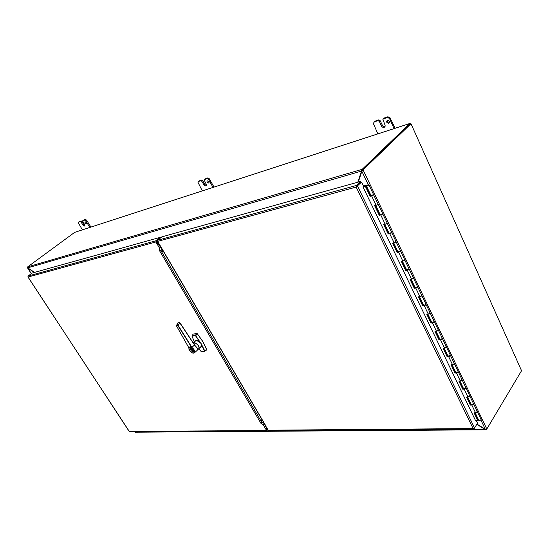 <?xml version="1.0" encoding="UTF-8"?>
<svg xmlns="http://www.w3.org/2000/svg" width="549" height="549" viewBox="0 0 549 549"><rect width="100%" height="100%" fill="white"/><g stroke="black" fill="none" stroke-linecap="round" stroke-linejoin="round"><path stroke-width="0.82" d="M362.271 170.897L362.367 170.156L361.496 171.075L361.517 170.519L361.921 169.572L362.374 170.149M362.916 170.032L411.002 123.717L362.367 170.128L362.916 170.032L361.88 171.309L358.277 182.09M476.923 424.137L485.254 429.208L486.737 429.126L521.55 370.733L411.002 123.717M387.491 120.368L387.848 121.919L389.419 122.509M386.75 122.255L386.688 121.055L387.45 120.375L388.706 120.636L389.454 121.789L389.323 122.722L388.472 123.299L386.75 122.255M377.822 133.901L373.313 123.353L374.411 121.83L378.035 120.636L379.325 121.473L380.162 120.711L378.741 119.895L375.139 121.123L373.986 122.084M379.325 121.473L381.733 126.51L382.962 127.368L384.307 127.286L385.062 126.462L385.144 125.309L382.845 119.305L386.729 117.651L388.5 117.829L389.708 118.989L394.113 128.61M395.129 128.274L389.797 117.369L387.8 116.827L384.17 118.042L383.113 118.941M380.162 120.711L382.653 125.858L383.669 126.565L385.014 126.572M207.831 180.827L209.059 182.412M207.172 182.241L207.007 181.252L207.742 180.806L208.805 181.589L209.045 182.584L208.291 183.112L207.172 182.241M202.307 190.901L197.963 182.337L198.594 181.417L200.934 180.655L201.929 181.348L202.794 180.669L201.709 179.983L198.429 181.499M201.929 181.348L204.159 185.315L205.964 186.07L206.424 184.567L204.118 179.832L206.788 178.658L207.872 178.899L208.846 179.839L213.012 187.429M214.055 187.079L209.1 178.473L207.652 177.972L205.058 178.953M202.794 180.669L205.038 184.656L206.479 185.452M85.768 222.057L86.461 222.969M85.102 223.018L84.93 222.064L85.61 221.961L86.474 223.553L85.884 223.718L85.102 223.018M82.371 229.853L78.301 222.743L78.589 222.105L80.216 221.542L81.135 222.119L81.966 221.515L81.101 220.924L78.603 222.098M81.135 222.119L83.18 225.385L84.553 226.085L84.834 225.015L82.604 220.952L84.457 220.115L85.287 220.348L89.94 227.396M90.942 227.066L86.55 220.08L85.418 219.497L83.51 220.156M81.966 221.515L84.917 225.447M134.32 431.555L134.828 431.555M27.882 267.974L27.519 267.583M410.563 123.854L409.925 123.436L74.671 232.357L27.574 266.958L27.718 267.871L34.553 272.393M486.174 429.291L485.872 429.826L485.268 429.215M134.834 431.555L135.136 432.2M486.29 429.75L486.675 429.174M74.671 232.357L409.753 123.532L361.921 169.572M362.415 170.087L410.144 124.191M267.493 429.016L266.91 429.716L266.107 428.783L266.841 429.949L267.589 429.181M157.453 240.75L156.554 240.785L156.424 241.629L158.112 244.689L156.293 241.34L160.473 237.902L160.157 237.353L155.971 240.771L155.923 241.951L28.047 277.012L129.166 431.349L266.917 430.546L267.857 429.641M194.696 341.581L196.089 340.222L198.745 341.039L200.982 343.345L204.811 350.955L206.788 349.795L202.862 341.636L197.276 333.778M206.774 349.713L202.924 341.65L197.304 333.744M204.804 351.202L206.705 349.891L204.743 345.28L201.401 339.481L197.304 333.737L193.372 334.073M194.401 341.89L191.999 336.283L193.118 334.108L191.985 335.981L195.279 335.439L195.554 335.83L195.279 335.439L196.734 333.614L197.201 333.854L195.746 335.693L200.769 343.132L198.367 341.313L196.46 340.641L195.142 341.107L194.758 342.61M193.2 334.039L192.974 334.368M204.509 351.216L201.442 351.641L204.77 351.243M201.353 351.573L201.044 351.401M191.354 348.759L192.905 351.346L193.31 351.298M191.45 348.924L192.919 351.387L193.337 351.339M194.428 341.862L193.035 338.905M191.388 348.986L192.212 349.761L192.136 350.509L191.258 348.773L192.836 349.727L193.365 351.387L192.857 351.442L192.356 350.598M192.308 349.143L192.857 350.543M204.605 351.285L201.277 351.607L198.793 348.752L201.208 346.35L201.085 343.653L201.703 346.131L200.371 347.318M204.578 351.031L201.716 345.239L201.277 345.314M199.349 342.075L199.644 341.746L195.554 335.83M198.827 348.725L201.064 351.429M192.912 348.841L192.466 348.78L192.912 348.841M193.468 349.857L193.028 349.699M192.925 348.979L192.541 348.766M192.726 349.006L192.507 348.711M193.55 350.228L193.269 350.022M201.044 343.667L200.749 343.166M190.421 347.915L190.668 347.675M193.68 351.683L194.277 350.447L193.166 348.56L191.32 347.579L190.235 348.169M176.462 325.749L188.856 347.771L176.414 325.735L177.581 325.173L191.773 347.483L188.883 347.846L191.814 347.538L194.236 349.905L194.641 352.369L193.818 353.034L192.473 352.932L189.652 350.715L188.863 347.812L189.412 350.427L191.896 352.739L193.344 353.151L194.49 352.767L192.521 352.98L190.675 351.868L188.966 349.459L188.87 347.805M196.995 350.537L197.489 349.521L197.118 347.805L194.538 345.026L191.773 347.455L193.447 348.828L194.257 350.351M194.435 344.724L179.873 322.654M199.026 347.016L197.578 344.525L194.998 342.912M178.089 322.915L176.414 325.735L188.877 347.805L190.167 346.618L191.402 347.002L177.876 325.248L191.69 347.359L194.538 345.026M191.683 347.345L191.402 347.009L191.512 347.606M194.504 344.992L179.695 322.661L194.476 344.786M177.814 322.963L176.442 325.632L177.499 325.07L178.02 325.447M177.91 322.887L179.695 322.661L178.048 325.509M197.077 350.461L194.49 352.767L194.881 351.868L194.49 350.166L191.855 347.4M179.818 322.716L178.178 325.44L191.841 347.318M157.604 244.827L158.86 244.49L162.195 250.172L163.218 251.085M263.753 422.655L266.896 428.776L265.572 428.79M264.954 424.7L268.2 430.224L473.128 428.563L356.184 187.051L157.556 241.402L157.652 240.304L161.838 236.887L360.473 181.479L356.349 185.5L356.184 187.051L357.564 186.056L474.542 428.042L473.128 428.563L473.766 428.941L474.466 428.124M161.214 247.688L265.085 424.926M161.372 247.695L265.304 424.981M268.777 430.512L268.2 430.224M356.267 185.61L356.576 186.667L361.606 182.09L356.919 186.235M357.413 186.235L356.576 186.667L356.685 186.235L360.817 182.193L360.473 181.479M266.423 430.238L263.239 424.809L260.919 423.279L261.647 422.188L160.953 250.612L159.45 250.584L159.704 248.402L155.923 241.951M160.157 237.353L31.993 273.107L28.047 276.051L27.93 276.991L129.338 431.541L266.773 430.533M367.356 185.342L363.527 186.084M478.227 419.175L477.561 419.093M363.431 185.885L368.763 184.759L368.441 185.438L366.842 186.159L366.396 186.097L366.739 185.617L367.59 185.308L367.027 185.74L367.507 185.74L368.111 185.137M439.852 339.152L441.156 339.392L442.309 338.335L438.342 330.141M437.896 329.764L438.349 330.045L437.937 330.683L436.036 331.184M431.727 322.194L433.017 322.4L434.19 321.35L430.155 313.019M429.716 312.662L430.162 312.93L429.737 313.554L427.829 314.083M423.457 304.963L424.748 305.134L425.935 304.091L421.838 295.623M421.406 295.287L421.845 295.527L421.412 296.144L419.498 296.7M415.065 287.45L416.341 287.587L417.549 286.551L413.376 277.938M412.958 277.622L413.39 277.849L412.944 278.453L411.029 279.036M406.528 269.648L407.797 269.744L409.019 268.715L404.778 259.958M404.366 259.663L404.791 259.869L404.339 260.466L402.417 261.077M397.853 251.552L399.109 251.614L400.351 250.591L396.042 241.677M395.637 241.409L396.055 241.594L395.589 242.178L393.66 242.816M389.028 233.153L390.284 233.174L391.54 232.158L387.155 223.093M386.764 222.846L387.169 223.011L386.688 223.58L384.76 224.253M476.909 411.325L477.383 411.688L477.019 412.368L475.146 412.752M471.124 404.366L472.442 404.73L473.54 403.652L469.82 395.973M469.347 395.52L469.82 395.87L469.45 396.536L467.563 396.948M463.486 388.445L464.804 388.774L465.916 387.704L462.134 379.901M461.668 379.469L462.134 379.798L461.757 380.464L459.87 380.889M455.732 372.27L457.043 372.572L458.168 371.508L454.332 363.582M453.872 363.157L454.332 363.479L453.941 364.131L452.047 364.584M447.854 355.841L449.164 356.116L450.304 355.052L446.399 346.995M445.946 346.597L446.406 346.893L446.001 347.538L444.107 348.018M380.059 214.446L381.02 214.535L382.578 213.417L378.117 204.194M377.733 203.974L378.131 204.118L377.643 204.674L375.708 205.374M477.39 411.798L481.123 419.511L480.046 420.589L478.714 420.205M370.932 195.417L372.167 195.355L373.464 194.353L368.921 184.965M474.562 412.841L478.104 420.232L477.815 420.623L474.068 412.821L476.251 412.786L477.39 411.771L473.698 404.078M466.979 397.037L470.665 404.723L470.369 405.114L466.492 397.03L468.674 396.954L469.827 395.946L466.074 388.129M473.547 403.735L473.595 404.345L472.764 404.977L470.369 405.114M472.339 404.757L472.881 404.531M459.28 380.992L463.033 388.816L462.732 389.2L458.792 380.985L460.975 380.882L462.141 379.874L458.326 371.934M465.916 387.793L465.971 388.39L465.133 389.028L462.732 389.2M464.612 388.836L465.319 388.527M451.456 364.694L455.279 372.654L454.977 373.039L450.969 364.701L453.151 364.557L454.332 363.548L450.461 355.484M458.168 371.604L458.23 372.181L457.379 372.826L454.977 373.039M456.782 372.647L457.619 372.284M443.517 348.135L447.408 356.239L447.092 356.624L443.029 348.148L445.205 347.97L446.406 346.961L442.467 338.774M450.304 355.162L450.358 355.725L449.501 356.37L447.092 356.624M448.828 356.212L449.789 355.786M435.439 331.308L439.406 339.57L439.09 339.941L434.959 331.335L437.134 331.116L438.349 330.114L434.348 321.789M442.302 338.452L442.364 339.001L441.499 339.653L439.09 339.941M440.71 339.515L441.821 339.035M427.239 314.213L431.274 322.627L430.951 322.997L426.751 314.248L428.934 313.994L430.155 312.889L426.093 304.53M434.177 321.474L434.238 322.016L433.367 322.668L430.951 322.997M432.344 322.565L433.717 322.023M418.908 296.844L423.018 305.409L422.689 305.779L418.42 296.885L420.596 296.584L421.838 295.492L417.707 286.99M425.914 304.228L425.983 304.757L425.098 305.402L422.689 305.779M423.018 305.409L425.468 304.764M410.432 279.187L414.619 287.916L414.289 288.28L409.952 279.242L412.127 278.899L413.383 277.808L409.183 269.161M417.521 286.695L417.59 287.209L416.698 287.854L414.289 288.28M414.619 287.916L417.096 287.168M401.82 261.242L406.088 270.129L405.745 270.485L401.34 261.303L403.748 260.816L404.785 259.835L400.516 251.037M408.984 268.88L409.06 269.374L408.154 270.026L405.745 270.485M406.088 270.129L408.566 269.319M393.063 242.987L397.414 252.053L397.064 252.403L392.583 243.07L394.758 242.631L396.049 241.56L391.705 232.611M400.296 250.763L400.393 251.25L399.473 251.895L397.064 252.403M397.414 252.053L399.892 251.181M384.163 224.438L388.596 233.675L388.239 234.018L383.682 224.527L385.851 224.047L387.169 222.983L382.742 213.87M389.824 233.332L389.268 233.414M391.464 232.351L391.663 232.694L390.874 233.339L388.239 234.018M388.596 233.675L391.06 232.742M375.111 205.566L379.627 214.982L379.27 215.325L374.631 205.669L376.799 205.141L378.131 204.084L373.629 194.813M380.862 214.584L380.32 214.686M382.481 213.63L382.701 213.952L381.672 214.714L379.27 215.325M379.627 214.982L382.063 214M373.327 194.6L373.588 194.888L372.778 195.526L370.143 196.309L365.428 186.488L363.033 187.044M365.428 186.488L365.799 186.152L370.506 195.972L372.922 194.95M367.267 185.802L368.262 185.15L367.267 185.802M193.694 349.583L194.03 351.202L192.925 351.731L191.224 350.79L190.215 348.334L191.313 347.792L193.694 349.583M190.187 349.075L190.256 348.128L190.942 347.695L193.09 348.677L194.174 350.955L193.756 351.641L192.781 351.703M198.813 348.732L199.026 346.694L197.578 344.401L195.039 342.837L193.33 343.05M198.484 345.733L195.897 343.269L193.337 343.056L195.073 342.912L197.544 344.477L199.04 347.009L198.717 348.835L199.109 347.524L198.484 345.733M198.676 348.883L197.105 350.434M362.333 170.526L361.935 171.247M204.77 351.236L206.788 349.768M197.297 333.737L196.899 333.538M192.768 349.624L192.98 350.276M190.386 347.949L190.256 349.363L191.471 351.024L193.248 351.779L194.195 351.243M193.323 343.036L195.142 341.107L194.806 342.466M34.347 272.455L27.738 268.077L31.341 273.594M357.783 182.227L361.496 171.075L27.718 267.871M361.88 170.705L358.065 182.144M134.793 431.96L485.131 429.448L476.786 424.363M267.329 428.742L266.917 428.742M156.39 241.375L157.46 241.08M156.417 241.581L157.508 241.279M192.603 349.487L192.424 349.905M191.635 348.725L191.985 348.965M192.967 350.729L192.905 351.346M193.275 349.452L192.877 349.445M193.035 349.425L192.72 349.185M193.523 350.53L193.914 350.523M267.164 428.453L266.896 428.776M157.659 243.907L158.833 243.591M157.769 244.099L158.942 243.783M266.835 427.891L266.375 427.897M157.604 241.491L161.427 247.681M475.503 420.513L362.958 186.893L363.61 186.248L361.606 182.09M474.542 428.042L477.513 423.169L476.257 420.548M356.576 186.667L356.184 187.051M157.714 240.249L356.418 185.432L356.768 186.152M261.647 422.188L261.818 419.347M159.841 250.255L159.45 250.584L260.933 423.272M159.848 250.255L159.45 250.584M263.554 424.439L263.239 424.809M367.308 185.246L368.104 185.123M470.665 404.723L471.323 404.743M463.033 388.816L463.713 388.822M455.279 372.654L455.979 372.647M447.408 356.239L448.156 356.226M439.406 339.57L440.223 339.536M431.274 322.627L432.276 322.565M475.372 420.507L477.815 420.623M371.735 195.609L371.151 195.739M370.506 195.972L370.143 196.309M365.799 186.152L363.054 186.79M485.254 429.208L480.89 420.074M368.338 184.807L361.88 171.309M363.067 169.902L486.812 429.016M378.625 119.922L377.794 120.684M381.411 125.982L382.234 125.22M383.394 118.783L384.225 118.021M387.56 116.889L386.729 117.651M374.521 121.789L375.358 121.034M389.838 119.243L390.668 118.474M201.634 180.003L200.769 180.683M203.892 184.917L204.75 184.231M204.448 179.434L205.305 178.754M207.495 178.013L206.63 178.7M198.621 181.41L199.486 180.731M208.963 180.038L209.828 179.358M81.046 220.938L80.216 221.542M82.947 225.063L83.777 224.459M82.803 220.664L83.64 220.06M85.177 219.531L84.347 220.142M78.692 222.057L79.523 221.453M86.207 221.309L87.044 220.698M156.932 242.679L158.112 242.356M157.501 240.565L157.117 240.668M27.628 266.91L362.072 169.367M195.272 335.672L192.129 336.098M159.883 250.66L162.463 249.795M163.286 251.202L161.557 251.648M264.398 423.753L262.154 424.096M261.55 422.449L263.609 422.407M161.063 248.244L161.66 248.086M161.763 248.601L161.337 248.711M264.673 424.219L264.227 424.226M263.925 423.608L264.309 423.602M28.102 276.003L156.033 240.716M365.661 185.507L370.664 195.938M375.269 205.539L379.784 214.947M384.327 224.411L388.754 233.648M393.228 242.967L397.572 252.025M401.985 261.214L406.246 270.108M410.597 279.167L414.783 287.896M419.065 296.831L423.176 305.395M427.403 314.206L431.439 322.613M435.604 331.301L439.564 339.563M443.674 348.128L447.565 356.239M451.621 364.687L455.444 372.654M459.444 380.992L463.191 388.816M467.144 397.044L470.829 404.73M474.72 412.848L477.719 419.093L474.755 412.848M470.857 404.73L467.172 397.044M463.226 388.816L459.472 380.992M455.471 372.654L451.649 364.687M447.593 356.239L443.702 348.128M439.598 339.557L435.631 331.301M431.466 322.613L427.431 314.2M423.204 305.395L419.093 296.824M414.811 287.896L410.625 279.167M406.281 270.108L402.012 261.214M397.606 252.025L393.256 242.96M388.781 233.641L384.355 224.404M379.819 214.947L375.296 205.532M370.699 195.931L365.689 185.5M475.599 412.882L471.9 405.162M468.016 397.064L464.262 389.22M460.316 380.999L456.5 373.032M452.493 364.68L448.615 356.589M444.553 348.1L440.607 339.879M436.476 331.26L432.475 322.908M428.275 314.145L424.205 305.656M419.937 296.748L415.799 288.122M411.462 279.07L407.262 270.3M402.849 261.098L398.574 252.183M394.093 242.83L389.749 233.764M385.185 224.253L380.773 215.03M376.134 205.36L371.639 195.979M205.134 178.864L204.345 179.482M83.537 220.115L82.762 220.684M31.266 273.649L27.574 267.987M485.755 429.812L134.992 432.2M158.421 242.884L157.24 243.2M196.81 333.545L193.282 334.032M179.756 322.599L177.979 322.874M268.55 430.519L473.554 428.927M380.162 214.666L375.736 205.436M389.138 233.387L384.794 224.321M397.97 251.799L393.695 242.891M406.651 269.909L402.451 261.152M415.195 287.724L411.064 279.118M423.602 305.251L419.539 296.783M431.864 322.496L427.877 314.172M440.003 339.467L436.078 331.28M448.011 356.164L444.148 348.114M455.896 372.606L452.095 364.687M463.651 388.788L459.918 380.992M471.296 404.723L467.618 397.051M478.893 420.568L475.201 412.862M371.035 195.622L366.499 186.173"/></g></svg>

